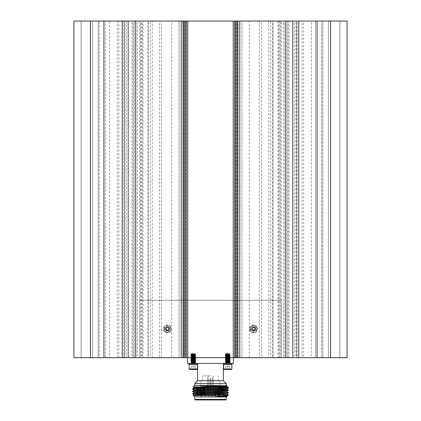 <?xml version="1.0" encoding="UTF-8"?>
<svg xmlns="http://www.w3.org/2000/svg" width="421" height="421" viewBox="0 0 421 421"><rect width="100%" height="100%" fill="white"/><g stroke="black" fill="none" stroke-linecap="round" stroke-linejoin="round"><path stroke-width="0.32" stroke-dasharray="2.1 1.58" d="M195.865 355.014L190.702 354.34L195.865 354.882L190.702 355.419L195.865 355.955L190.702 356.492L195.865 357.034L190.702 357.571L195.865 358.108L190.702 358.645L195.865 359.187L190.702 359.723L195.865 360.26L190.702 360.797L195.865 361.334L190.702 361.876L195.865 362.413L190.702 362.949L195.749 363.434L190.702 363.086L195.749 363.434L191.487 363.434L194.46 363.434L190.702 363.086L195.865 362.549L190.702 361.876L195.865 362.413L190.702 363.086L195.865 362.549L190.702 362.007L195.865 361.471L190.702 360.797L195.865 361.334L190.702 362.007L195.865 361.471L190.702 360.934L195.865 360.397L190.702 359.723L195.865 360.26L190.702 360.934L195.865 360.397L190.702 359.855L195.865 359.318L190.702 358.645L195.865 359.187L190.702 359.855L195.865 359.318L190.702 358.781L195.865 358.245L190.702 357.571L195.865 358.108L190.702 358.781L195.865 358.245L190.702 357.703L195.865 357.166L190.702 356.492L195.865 357.034L190.702 357.703L195.865 357.166L190.702 356.629L195.865 356.092L190.702 355.419L195.865 355.955L190.702 356.629L195.865 356.092L190.702 355.55L195.865 354.882L190.702 355.55L195.865 355.014L190.702 354.477L195.612 354.087L191.297 353.745L195.165 354.34L195.865 354.882L190.702 354.34L195.612 354.087L192.181 353.645L190.702 354.477L193.592 353.645L192.181 353.645L193.592 353.645L190.702 354.34L193.592 353.645L191.402 353.94L195.144 354.45L195.865 355.014M190.718 354.498L195.165 355.419L195.849 355.934L191.423 354.987L190.718 355.398L195.165 354.477L191.402 353.803L195.165 354.34L191.402 355.014L195.165 354.34L191.423 354.908L190.718 354.498M190.718 363.107L191.487 363.434L195.165 362.949L195.791 363.434L191.487 363.434L195.165 363.086L191.423 362.518L190.718 362.928L195.144 361.981L195.849 362.392L191.423 361.444L190.718 361.855L195.144 360.902L195.849 361.313L191.423 360.365L190.718 360.776L195.144 359.829L195.849 360.239L191.423 359.292L190.718 359.702L195.144 358.75L195.849 359.166L191.423 358.213L190.718 358.624L195.144 357.676L195.849 358.087L191.423 357.14L190.718 357.55L195.144 356.598L195.849 357.013L191.423 356.061L190.718 356.471L195.165 355.55L191.402 354.882L195.165 355.419L191.402 355.955L195.165 356.629L191.402 356.092L195.165 355.419L191.402 355.955L195.165 356.492L191.402 357.034L195.165 357.703L191.402 357.166L195.165 356.492L191.402 357.034L195.165 357.571L191.402 358.108L195.165 358.781L191.402 358.245L195.165 357.571L191.402 358.108L195.165 358.645L191.402 359.187L195.165 359.855L191.402 359.318L195.165 358.645L191.402 359.187L195.165 359.723L191.402 360.26L195.165 360.934L191.402 360.397L195.165 359.723L191.402 360.26L195.165 360.797L191.402 361.334L195.165 362.007L191.402 361.471L195.165 360.797L191.402 361.334L195.144 361.902L191.402 362.413L195.165 362.949L195.791 363.434L192.423 363.434L195.165 363.086L191.402 362.549L195.165 361.876L191.402 362.413L195.165 362.949L191.487 363.434L190.718 363.107M190.718 362.028L191.423 362.439L190.718 362.028M190.718 360.955L191.423 361.365L190.718 360.955M190.718 359.876L191.423 360.287L190.718 359.876M190.718 358.803L191.423 359.213L190.718 358.803M190.718 357.724L191.423 358.139L190.718 357.724M190.718 355.577L191.423 355.987L190.718 355.577M195.849 362.57L195.144 362.981L195.849 362.57M195.849 361.492L195.144 361.902L195.849 361.492M195.849 360.418L195.144 360.829L195.849 360.418M195.849 359.339L195.144 359.75L195.849 359.339M195.849 358.266L195.144 358.676L195.849 358.266M195.849 357.187L195.144 357.597L195.849 357.187M195.849 356.113L195.144 356.524L195.849 356.113M191.508 353.535L195.06 353.535L195.612 354.087L195.06 353.535L191.508 353.535M197.638 363.434L188.929 363.434L188.929 364.297L197.638 364.297L188.929 364.297L197.638 364.297L197.638 363.434L188.929 363.434L197.638 363.434L193.281 363.434L193.281 357.697L187.545 357.697L227.719 357.697L193.281 357.697M193.281 364.297L197.207 364.297L193.281 364.297M197.417 364.502L189.15 364.502L197.417 364.502L189.15 364.502L189.15 369.049L197.417 369.049L189.15 369.049L197.417 369.049L197.417 364.502M197.002 369.459L189.566 369.459M191.134 369.459L193.281 369.459L191.134 369.459L191.134 369.128L190.797 369.459L195.77 369.459L190.797 369.459L191.134 369.128L191.134 369.459L193.281 369.459L193.281 366.233L195.433 366.233L195.433 369.459L195.77 369.459L191.134 369.459L191.134 369.128L191.134 369.459L195.433 369.459L193.281 369.459L195.433 369.459L195.433 366.233L193.281 366.233L193.281 369.459L191.134 369.459L191.134 366.233L191.134 369.459L191.134 366.233L193.281 366.233L191.134 366.233L191.134 369.459M230.298 355.014L225.135 354.34L230.298 354.882L225.135 355.419L230.298 355.955L225.135 356.492L230.298 357.034L225.135 357.571L230.298 358.108L225.135 358.645L230.298 359.187L225.135 359.723L230.298 360.26L225.135 360.797L230.298 361.334L225.135 361.876L230.298 362.413L225.135 362.949L230.182 363.434L225.135 363.086L230.182 363.434L225.919 363.434L228.892 363.434L225.135 363.086L230.298 362.549L225.135 361.876L230.298 362.413L225.135 363.086L230.298 362.549L225.135 362.007L230.298 361.471L225.135 360.797L230.298 361.334L225.135 362.007L230.298 361.471L225.135 360.934L230.298 360.397L225.135 359.723L230.298 360.26L225.135 360.934L230.298 360.397L225.135 359.855L230.298 359.318L225.135 358.645L230.298 359.187L225.135 359.855L230.298 359.318L225.135 358.781L230.298 358.245L225.135 357.571L230.298 358.108L225.135 358.781L230.298 358.245L225.135 357.703L230.298 357.166L225.135 356.492L230.298 357.034L225.135 357.703L230.298 357.166L225.135 356.629L230.298 356.092L225.135 355.419L230.298 355.955L225.135 356.629L230.298 356.092L225.135 355.55L230.298 354.882L225.135 355.55L230.298 355.014L225.135 354.477L230.045 354.087L225.73 353.745L229.598 354.34L230.298 354.882L225.135 354.34L230.045 354.087L226.614 353.645L225.135 354.477L228.024 353.645L226.614 353.645L228.024 353.645L225.135 354.34L228.024 353.645L225.835 353.94L229.577 354.45L230.298 355.014M225.151 354.498L229.598 355.419L230.282 355.934L225.856 354.987L225.151 355.398L229.598 354.477L225.835 353.803L229.598 354.34L225.835 355.014L229.598 354.34L225.856 354.908L225.151 354.498M225.151 363.107L225.919 363.434L229.598 362.949L230.224 363.434L225.919 363.434L229.598 363.086L225.856 362.518L225.151 362.928L229.577 361.981L230.282 362.392L225.856 361.444L225.151 361.855L229.577 360.902L230.282 361.313L225.856 360.365L225.151 360.776L229.577 359.829L230.282 360.239L225.856 359.292L225.151 359.702L229.577 358.75L230.282 359.166L225.856 358.213L225.151 358.624L229.577 357.676L230.282 358.087L225.856 357.14L225.151 357.55L229.577 356.598L230.282 357.013L225.856 356.061L225.151 356.471L229.598 355.55L225.835 354.882L229.598 355.419L225.835 355.955L229.598 356.629L225.835 356.092L229.598 355.419L225.835 355.955L229.598 356.492L225.835 357.034L229.598 357.703L225.835 357.166L229.598 356.492L225.835 357.034L229.598 357.571L225.835 358.108L229.598 358.781L225.835 358.245L229.598 357.571L225.835 358.108L229.598 358.645L225.835 359.187L229.598 359.855L225.835 359.318L229.598 358.645L225.835 359.187L229.598 359.723L225.835 360.26L229.598 360.934L225.835 360.397L229.598 359.723L225.835 360.26L229.598 360.797L225.835 361.334L229.598 362.007L225.835 361.471L229.598 360.797L225.835 361.334L229.577 361.902L225.835 362.413L229.598 362.949L230.224 363.434L226.856 363.434L229.598 363.086L225.835 362.549L229.598 361.876L225.835 362.413L229.598 362.949L225.919 363.434L225.151 363.107M225.151 362.028L225.856 362.439L225.151 362.028M225.151 360.955L225.856 361.365L225.151 360.955M225.151 359.876L225.856 360.287L225.151 359.876M225.151 358.803L225.856 359.213L225.151 358.803M225.151 357.724L225.856 358.139L225.151 357.724M225.151 356.65L225.856 357.061L225.151 356.65M225.151 355.577L225.856 355.987L225.151 355.577M230.282 360.418L229.577 360.829L230.282 360.418M230.282 359.339L229.577 359.75L230.282 359.339M230.282 358.266L229.577 358.676L230.282 358.266M230.282 357.187L229.577 357.597L230.282 357.187M230.282 356.113L229.577 356.524L230.282 356.113M225.94 353.535L229.492 353.535L230.045 354.087L229.492 353.535L225.94 353.535M223.362 363.434L223.362 364.297L232.071 364.297L223.362 364.297L232.071 364.297L232.071 363.434L223.362 363.434L233.455 363.434L233.455 357.697L227.719 357.697L233.455 357.697M227.719 364.297L223.793 364.297L227.719 364.297M231.85 364.502L223.583 364.502L231.85 364.502L223.583 364.502L223.583 369.049L231.85 369.049L223.583 369.049L231.85 369.049L231.639 364.297M231.434 369.459L223.998 369.459M225.567 369.459L227.719 369.459L225.567 369.459L225.567 369.128L225.23 369.459L230.203 369.459L225.23 369.459L225.567 369.128L225.567 369.459L227.719 369.459L227.719 366.233L229.866 366.233L229.866 369.459L230.203 369.459L225.567 369.459L225.567 369.128L225.567 369.459L229.866 369.459L227.719 369.459L229.866 369.459L229.866 366.233L227.719 366.233L227.719 369.459L225.567 369.459L225.567 366.233L225.567 369.459L225.567 366.233L227.719 366.233L225.567 366.233L225.567 369.459M195.433 366.233L195.433 369.459L195.433 366.233L193.281 366.233L195.433 366.233M193.281 369.459L193.281 366.233L193.281 369.459M193.281 366.233L191.134 366.233L193.281 366.233M230.282 362.57L229.577 362.981L230.282 362.57M230.282 361.492L229.577 361.902L230.282 361.492M229.866 366.233L229.866 369.459L229.866 366.233L227.719 366.233L229.866 366.233M227.719 369.459L227.719 366.233L227.719 369.459M227.719 366.233L225.567 366.233L227.719 366.233M226.424 385.457L194.576 385.457M194.718 383.594L226.282 383.594M197.586 380.726L223.414 380.726M210.5 363.434L223.414 363.434L210.5 363.434M226.282 399.376L194.718 399.376M195.291 399.95L225.709 399.95M194.576 396.935L226.424 396.935M210.5 375.848L202.464 375.848L210.5 375.848M210.211 378.716L210.211 389.909L208.8 389.909L210.211 389.909L210.211 378.716L210.5 378.716L210.211 378.716L210.211 390.483L207.642 390.483L210.211 390.483L210.211 378.716L210.789 378.716L210.211 378.716M208.8 389.909L208.779 378.716L208.8 389.909L207.642 390.483L207.632 378.716L207.642 390.483L210.211 390.483L208.221 390.483L208.8 389.909M210.789 378.716L210.789 390.483L213.358 390.483L210.789 390.483L210.789 378.716L210.789 389.909L212.2 389.909L210.789 389.909L210.789 378.716L210.5 378.716L210.789 378.716M213.358 390.483L213.368 378.716L213.358 390.483L212.779 390.483L213.358 390.483M227.235 386.267L200.138 385.915L219.967 387.052M219.967 387.583L201.033 387.267M193.271 395.635L225.745 396.482M227.924 395.435L225.677 394.93L192.576 393.961M228.435 394.93L225.677 394.93M227.987 394.93C229.129 394.703 223.298 394.477 210.5 394.245L192.565 393.646M228.435 392.751L192.576 391.567M228.424 392.44L192.565 391.256M228.435 390.362L192.576 389.178M219.967 389.678L192.565 388.867M228.435 387.967L227.066 387.82M215.015 387.467L219.967 387.467M210.789 390.483L212.779 390.483L210.789 390.483L210.789 389.909L210.789 390.483M212.2 389.909L212.221 378.716L212.2 389.909L212.779 390.483L212.2 389.909M210.211 389.909L210.211 390.483L210.211 389.909M208.8 378.716L207.642 378.716L208.8 378.716L208.779 375.848M213.358 378.716L212.2 378.716L213.358 378.716L213.368 375.848M210.5 396.935L194.718 396.935L210.5 396.935M210.5 399.95L220.541 399.95L210.5 399.95M210.5 399.376L219.967 399.376L210.5 399.376M210.5 385.457L194.718 385.457L210.5 385.457M187.545 357.697L187.545 363.434L227.719 363.434L227.719 357.697M226.866 396.056L226.882 396.34L194.134 395.13M226.866 393.935L194.134 392.735M226.866 391.541L194.134 390.346M226.866 389.151L194.134 387.957M221.914 386.467L200.138 385.915M226.882 396.04L194.118 394.845L194.118 395.14M226.866 393.661L194.118 392.451L194.118 392.751M226.866 391.272L194.118 390.062L194.118 390.362M226.882 388.867L194.118 387.673L194.118 387.967M226.14 386.362L212.147 385.915M167.458 333.074A4.131 4.131 0 0 1 163.327 328.943A4.131 4.131 0 0 1 167.458 324.812A4.131 4.131 0 0 1 171.589 328.943A4.131 4.131 0 0 1 167.458 333.074A4.131 4.131 0 0 1 163.327 328.943A4.131 4.131 0 0 1 167.458 324.812A4.131 4.131 0 0 1 171.589 328.943A4.131 4.131 0 0 1 167.458 333.074M253.542 333.074A4.131 4.131 0 0 1 249.411 328.943A4.131 4.131 0 0 1 253.542 324.812A4.131 4.131 0 0 1 257.673 328.943A4.131 4.131 0 0 1 253.542 333.074A4.131 4.131 0 0 1 249.411 328.943A4.131 4.131 0 0 1 253.542 324.812A4.131 4.131 0 0 1 257.673 328.943A4.131 4.131 0 0 1 253.542 333.074M259.531 21.05L259.531 357.697L239.707 357.697L261.394 357.697L261.394 21.05L268.777 21.05L235.455 21.05L297.089 21.05L261.394 21.05M239.707 357.697L239.707 21.05L241.949 21.05L239.707 21.05M259.531 357.697L233.213 357.697L270.64 357.697L270.64 21.05M268.777 21.05L268.777 357.697L234.613 357.697L279.823 357.697L279.823 21.05M277.965 21.05L277.965 357.697L236.013 357.697L289.011 357.697L289.011 21.05M287.148 21.05L287.148 357.697L237.528 357.697L239.77 357.697L239.77 21.05M139.551 357.639L281.449 357.697L281.449 21.05L283.596 21.05L283.596 357.697L139.551 357.697L139.551 300.252L281.449 300.252L281.449 357.639L139.551 357.639L139.551 21.05L73.917 21.05L73.917 357.697L73.917 21.05L81.164 21.05L73.917 21.05L73.917 357.697L73.917 21.05L117.333 21.05L73.917 21.05L73.917 357.697L73.917 21.05L125.116 21.05L73.917 21.05L73.917 357.697L73.917 21.05L132.894 21.05L73.917 21.05L73.917 357.697L73.917 21.05L140.677 21.05L73.917 21.05L73.917 357.697L73.917 21.05L148.46 21.05L73.917 21.05L73.917 357.697L73.917 21.05L147.929 21.05L73.917 21.05L73.917 357.697L73.917 21.05L128.552 21.05L73.917 21.05L73.917 357.697L73.917 21.05L128.552 21.05L73.917 21.05L73.917 357.697L73.917 21.05L128.552 21.05L73.917 21.05L73.917 357.697L73.917 21.05L81.106 21.05L81.106 357.697L73.917 357.697L73.917 21.05L92.609 21.05L81.106 21.05L81.106 357.697L81.106 21.05L81.106 357.697L73.917 357.697L81.164 357.697L81.164 21.05L81.164 357.697L81.164 21.05L90.42 21.05L81.164 21.05L81.164 357.697L73.917 357.697L109.655 357.697L109.655 21.05M139.551 357.697L137.404 357.697L137.404 21.05M281.449 21.05L139.551 21.05M283.596 21.05L296.763 21.05L296.763 357.697L296.763 21.05L292.448 21.05L321.781 21.05L321.781 357.697L321.781 21.05L315.455 21.05L347.083 21.05L347.083 357.697L347.083 21.05L339.894 21.05L347.083 21.05L347.083 357.697L347.083 21.05L292.448 21.05L347.083 21.05L347.083 357.697L347.083 21.05L292.448 21.05L347.083 21.05L347.083 357.697L347.083 21.05L292.448 21.05L347.083 21.05L347.083 357.697L347.083 21.05L273.071 21.05L347.083 21.05L347.083 357.697L347.083 21.05L272.54 21.05L272.54 357.697L347.083 357.697L347.083 21.05L272.54 21.05M283.596 357.697L296.763 357.697L292.448 357.697L292.448 21.05L292.448 357.697L321.781 357.697L315.455 357.697L315.455 21.05L315.455 357.697L328.391 357.697L328.391 21.05L339.894 21.05L339.894 357.697L347.083 357.697L347.083 21.05L280.323 21.05L280.323 357.697L347.083 357.697L347.083 21.05L280.323 21.05M278.807 21.05L278.807 357.697L347.083 357.697L273.071 357.697L273.071 21.05L273.071 357.697L347.083 357.697L292.448 357.697L292.448 21.05L292.448 357.697L347.083 357.697L292.448 357.697L292.448 21.05L292.448 357.697L347.083 357.697L292.448 357.697L292.448 21.05L292.448 357.697L347.083 357.697L328.391 357.697L328.391 21.05L339.894 21.05L339.894 357.697L339.894 21.05L339.894 357.697L347.083 357.697L347.083 21.05L288.106 21.05L288.106 357.697L347.083 357.697L347.083 21.05L288.106 21.05M328.391 357.697L328.391 21.05L328.391 357.697L339.894 357.697L328.391 357.697M278.807 357.697L272.54 357.697M280.323 357.697L286.59 357.697L286.59 21.05M286.59 357.697L347.083 357.697L347.083 21.05L295.884 21.05L295.884 357.697L347.083 357.697L347.083 21.05L295.884 21.05M288.106 357.697L294.368 357.697L294.368 21.05M294.368 357.697L347.083 357.697L347.083 21.05L303.667 21.05L303.667 357.697L347.083 357.697L347.083 21.05L303.667 21.05M295.884 357.697L302.152 357.697L302.152 21.05M302.152 357.697L347.083 357.697L347.083 21.05L339.836 21.05L347.083 21.05L347.083 357.697L311.345 357.697L311.345 21.05M311.345 357.697L303.667 357.697M339.836 357.697L339.836 21.05L339.836 357.697L347.083 357.697L339.836 357.697L339.836 21.05L330.58 21.05L339.836 21.05L339.836 357.697L330.58 357.697L330.58 21.05L330.58 357.697L339.836 357.697M330.58 357.697L330.58 21.05M317.066 357.697L322.812 357.697L317.066 357.697L317.066 21.05L322.812 21.05L317.066 21.05M322.812 357.697L322.812 21.05L322.812 357.697M298.778 21.05L293.027 21.05L298.778 21.05L298.778 357.697L293.027 357.697L293.027 21.05L293.027 357.697L298.778 357.697M285.259 357.697L285.259 21.05M239.77 357.697L297.089 357.697L297.089 21.05M297.089 357.697L289.011 357.697M287.148 357.697L279.823 357.697M277.965 357.697L270.64 357.697M268.777 357.697L261.394 357.697M249.316 357.697L249.316 21.05M171.684 21.05L150.36 21.05L150.36 357.697L187.787 357.697L171.684 357.697L171.684 21.05L159.606 21.05L159.606 357.697L181.293 357.697L179.051 357.697L179.051 21.05L179.051 357.697L161.469 357.697L161.469 21.05M161.469 357.697L171.684 357.697M159.606 357.697L152.223 357.697L152.223 21.05L159.606 21.05M152.223 21.05L186.387 21.05L141.177 21.05L141.177 357.697L186.387 357.697L185.545 357.697L185.545 21.05L185.545 357.697L152.223 357.697M150.36 357.697L143.035 357.697L143.035 21.05L150.36 21.05M143.035 21.05L184.987 21.05L131.989 21.05L131.989 357.697L184.987 357.697L184.145 357.697L184.145 21.05L184.145 357.697L143.035 357.697M141.177 357.697L133.852 357.697L133.852 21.05L141.177 21.05M133.852 21.05L131.989 21.05M133.852 357.697L182.746 357.697L182.746 21.05L182.746 357.697L183.472 357.697L181.23 357.697L181.23 21.05M131.989 357.697L123.911 357.697L123.911 21.05M123.911 357.697L181.23 357.697M135.741 357.697L135.741 21.05M122.222 357.697L127.973 357.697L122.222 357.697L122.222 21.05L127.973 21.05L122.222 21.05M127.973 357.697L127.973 21.05L127.973 357.697M103.934 357.697L98.188 357.697L98.188 21.05L103.934 21.05L98.188 21.05L98.188 357.697L103.934 357.697L103.934 21.05M90.42 357.697L90.42 21.05L90.42 357.697L81.164 357.697L90.42 357.697L90.42 21.05M109.655 357.697L117.333 357.697L117.333 21.05M117.333 357.697L73.917 357.697L118.848 357.697L118.848 21.05M118.848 357.697L125.116 357.697L125.116 21.05M125.116 357.697L73.917 357.697L126.632 357.697L126.632 21.05M126.632 357.697L132.894 357.697L132.894 21.05M132.894 357.697L73.917 357.697L134.41 357.697L134.41 21.05M134.41 357.697L140.677 357.697L140.677 21.05M140.677 357.697L73.917 357.697L142.193 357.697L142.193 21.05M142.193 357.697L148.46 357.697L148.46 21.05M148.46 357.697L73.917 357.697L147.929 357.697L147.929 21.05L147.929 357.697L73.917 357.697L128.552 357.697L128.552 21.05L128.552 357.697L73.917 357.697L128.552 357.697L128.552 21.05L128.552 357.697L73.917 357.697L128.552 357.697L128.552 21.05L128.552 357.697L73.917 357.697L92.609 357.697L92.609 21.05L92.609 357.697L81.106 357.697L92.609 357.697L92.609 21.05L92.609 357.697L105.545 357.697L105.545 21.05L105.545 357.697L99.219 357.697L99.219 21.05L99.219 357.697L128.552 357.697L128.552 21.05L128.552 357.697L124.237 357.697L124.237 21.05L124.237 357.697L137.404 357.697M139.551 300.252L281.449 300.252M170.673 328.943A3.215 3.215 0 0 0 167.458 325.728A3.215 3.215 0 0 0 164.243 328.943A3.215 3.215 0 0 0 167.458 332.158A3.215 3.215 0 0 0 170.673 328.943M164.074 328.943A3.384 3.384 0 0 1 167.458 325.559A3.384 3.384 0 0 1 170.847 328.943A3.384 3.384 0 0 0 167.458 325.559A3.384 3.384 0 0 0 164.074 328.943A3.384 3.384 0 0 0 167.458 332.332A3.384 3.384 0 0 0 170.847 328.943A3.384 3.384 0 0 1 167.458 332.332A3.384 3.384 0 0 1 164.074 328.943M164.411 328.943A3.047 3.047 0 0 1 167.458 325.896A3.047 3.047 0 0 1 170.505 328.943A3.047 3.047 0 0 1 167.458 331.99A3.047 3.047 0 0 1 164.411 328.943M165.39 328.943A2.073 2.073 0 0 1 169.253 327.912A2.073 2.073 0 0 1 167.458 331.017A2.073 2.073 0 0 1 165.39 328.943M165.663 328.943L165.663 327.912L167.458 326.875L169.253 327.912L169.253 329.98L167.458 331.017L165.663 329.98L165.663 328.943M166.574 330.169L165.863 328.943C166.974 326.696 168.132 326.696 169.342 328.943C168.889 330.895 167.774 331.395 165.99 330.438L165.364 328.943C166.763 326.243 168.158 326.243 169.552 328.943C168.158 331.648 166.763 331.648 165.364 328.943C166.763 326.243 168.158 326.243 169.552 328.943C168.158 331.648 166.763 331.648 165.364 328.943C166.763 326.243 168.158 326.243 169.552 328.943C168.158 331.648 166.763 331.648 165.364 328.943C166.763 326.243 168.158 326.243 169.552 328.943C168.158 331.648 166.763 331.648 165.364 328.943C166.763 326.243 168.158 326.243 169.552 328.943C168.158 331.648 166.763 331.648 165.364 328.943C166.763 326.243 168.158 326.243 169.552 328.943C168.158 331.648 166.763 331.648 165.364 328.943C166.763 326.243 168.158 326.243 169.552 328.943C168.158 331.648 166.763 331.648 165.364 328.943C166.763 326.243 168.158 326.243 169.552 328.943C168.158 331.648 166.763 331.648 165.364 328.943C166.763 326.243 168.158 326.243 169.552 328.943C168.158 331.648 166.763 331.648 165.364 328.943C166.763 326.243 168.158 326.243 169.552 328.943C168.158 331.648 166.763 331.648 165.364 328.943C166.763 326.243 168.158 326.243 169.552 328.943C168.158 331.648 166.763 331.648 165.364 328.943C166.763 326.243 168.158 326.243 169.552 328.943C168.158 331.648 166.763 331.648 165.364 328.943C165.69 330.19 166.469 330.685 167.705 330.438A1.51 1.51 0 0 1 166.574 330.169L165.948 328.943C166.953 326.996 167.963 326.996 168.974 328.943C167.963 330.895 166.953 330.895 165.948 328.943C166.953 326.996 167.963 326.996 168.974 328.943C167.963 330.895 166.953 330.895 165.948 328.943C166.953 326.996 167.963 326.996 168.974 328.943C167.963 330.895 166.953 330.895 165.948 328.943C166.953 326.996 167.963 326.996 168.974 328.943C167.963 330.895 166.953 330.895 165.948 328.943C166.953 326.996 167.963 326.996 168.974 328.943C167.963 330.895 166.953 330.895 165.948 328.943C166.953 326.996 167.963 326.996 168.974 328.943C167.963 330.895 166.953 330.895 165.948 328.943C166.953 326.996 167.963 326.996 168.974 328.943C167.963 330.895 166.953 330.895 165.948 328.943C166.953 326.996 167.963 326.996 168.974 328.943C167.963 330.895 166.953 330.895 165.948 328.943C166.953 326.996 167.963 326.996 168.974 328.943C167.963 330.895 166.953 330.895 165.948 328.943C166.953 326.996 167.963 326.996 168.974 328.943C167.963 330.895 166.953 330.895 165.948 328.943C166.953 326.996 167.963 326.996 168.974 328.943C167.963 330.895 166.953 330.895 165.948 328.943C166.953 326.996 167.963 326.996 168.974 328.943C167.963 330.895 166.953 330.895 165.948 328.943C166.953 326.996 167.963 326.996 168.974 328.943C167.963 330.895 166.953 330.895 165.948 328.943C166.953 326.996 167.963 326.996 168.974 328.943C167.963 330.895 166.953 330.895 165.948 328.943C166.953 326.996 167.963 326.996 168.974 328.943L167.458 330.459C165.642 330.148 165.153 329.148 165.99 327.449L165.364 328.943C166.763 326.243 168.158 326.243 169.552 328.943C168.158 331.648 166.763 331.648 165.364 328.943C166.763 326.243 168.158 326.243 169.552 328.943C168.158 331.648 166.763 331.648 165.364 328.943C165.49 327.675 166.184 326.975 167.458 326.849A2.094 2.094 0 0 0 165.99 327.449M167.705 330.438L165.948 328.943C166.953 326.996 167.963 326.996 168.974 328.943L168.521 330.022A1.51 1.51 0 0 1 167.458 330.459M168.879 328.943A1.421 1.421 0 0 0 167.458 327.522A1.421 1.421 0 0 0 166.037 328.943A1.421 1.421 0 0 0 167.458 330.369A1.421 1.421 0 0 0 168.879 328.943M165.99 330.438A2.094 2.094 0 0 1 165.364 328.943M167.458 326.849C169.242 327.475 169.595 328.533 168.521 330.022M165.663 327.912L167.458 326.875L169.253 327.912L169.253 329.98L167.458 331.017L165.663 329.98L165.663 327.912M256.757 328.943A3.215 3.215 0 0 1 253.542 332.158A3.215 3.215 0 0 1 250.327 328.943A3.215 3.215 0 0 1 253.542 325.728A3.215 3.215 0 0 1 256.757 328.943M250.153 328.943A3.384 3.384 0 0 0 253.542 332.332A3.384 3.384 0 0 0 256.926 328.943A3.384 3.384 0 0 1 253.542 332.332A3.384 3.384 0 0 1 250.153 328.943A3.384 3.384 0 0 1 253.542 325.559A3.384 3.384 0 0 1 256.926 328.943A3.384 3.384 0 0 0 253.542 325.559A3.384 3.384 0 0 0 250.153 328.943M250.495 328.943A3.047 3.047 0 0 0 253.542 331.99A3.047 3.047 0 0 0 256.589 328.943A3.047 3.047 0 0 0 253.542 325.896A3.047 3.047 0 0 0 250.495 328.943M255.337 329.98A2.073 2.073 0 0 0 253.542 326.875A2.073 2.073 0 0 0 251.747 329.98A2.073 2.073 0 0 0 255.337 329.98L255.337 327.912L253.542 326.875L251.747 327.912L251.747 329.98L253.542 331.017L255.337 329.98L255.337 327.912L253.542 326.875L251.747 327.912L251.747 329.98L253.542 331.017L255.337 329.98M254.426 330.169L255.052 328.943C254.047 326.996 253.037 326.996 252.026 328.943C253.037 330.895 254.047 330.895 255.052 328.943C254.047 326.996 253.037 326.996 252.026 328.943C253.037 330.895 254.047 330.895 255.052 328.943C254.047 326.996 253.037 326.996 252.026 328.943C253.037 330.895 254.047 330.895 255.052 328.943C254.047 326.996 253.037 326.996 252.026 328.943C253.037 330.895 254.047 330.895 255.052 328.943C254.047 326.996 253.037 326.996 252.026 328.943C253.037 330.895 254.047 330.895 255.052 328.943C254.047 326.996 253.037 326.996 252.026 328.943C253.037 330.895 254.047 330.895 255.052 328.943C254.047 326.996 253.037 326.996 252.026 328.943C253.037 330.895 254.047 330.895 255.052 328.943C254.047 326.996 253.037 326.996 252.026 328.943C253.037 330.895 254.047 330.895 255.052 328.943C254.047 326.996 253.037 326.996 252.026 328.943C253.037 330.895 254.047 330.895 255.052 328.943C254.047 326.996 253.037 326.996 252.026 328.943C253.037 330.895 254.047 330.895 255.052 328.943C254.047 326.996 253.037 326.996 252.026 328.943C253.037 330.895 254.047 330.895 255.052 328.943C254.047 326.996 253.037 326.996 252.026 328.943C253.037 330.895 254.047 330.895 255.052 328.943C254.047 326.996 253.037 326.996 252.026 328.943C253.037 330.895 254.047 330.895 255.052 328.943C254.047 326.996 253.037 326.996 252.026 328.943C253.037 330.895 254.047 330.895 255.052 328.943C254.047 326.996 253.037 326.996 252.026 328.943L253.542 330.459C255.358 330.148 255.847 329.148 255.01 327.449L255.636 328.943C255.31 330.19 254.531 330.685 253.295 330.438A1.51 1.51 0 0 0 254.426 330.169L255.137 328.943C254.026 326.696 252.868 326.696 251.658 328.943C252.111 330.895 253.226 331.395 255.01 330.438A2.094 2.094 0 0 0 255.636 328.943C254.237 326.243 252.842 326.243 251.448 328.943C252.842 331.648 254.237 331.648 255.636 328.943C254.237 326.243 252.842 326.243 251.448 328.943C252.842 331.648 254.237 331.648 255.636 328.943C254.237 326.243 252.842 326.243 251.448 328.943C252.842 331.648 254.237 331.648 255.636 328.943C254.237 326.243 252.842 326.243 251.448 328.943C252.842 331.648 254.237 331.648 255.636 328.943C254.237 326.243 252.842 326.243 251.448 328.943C252.842 331.648 254.237 331.648 255.636 328.943C254.237 326.243 252.842 326.243 251.448 328.943C252.842 331.648 254.237 331.648 255.636 328.943C254.237 326.243 252.842 326.243 251.448 328.943C252.842 331.648 254.237 331.648 255.636 328.943C254.237 326.243 252.842 326.243 251.448 328.943C252.842 331.648 254.237 331.648 255.636 328.943C254.237 326.243 252.842 326.243 251.448 328.943C252.842 331.648 254.237 331.648 255.636 328.943C254.237 326.243 252.842 326.243 251.448 328.943C252.842 331.648 254.237 331.648 255.636 328.943C254.237 326.243 252.842 326.243 251.448 328.943C252.842 331.648 254.237 331.648 255.636 328.943C254.237 326.243 252.842 326.243 251.448 328.943C252.842 331.648 254.237 331.648 255.636 328.943C254.237 326.243 252.842 326.243 251.448 328.943C252.842 331.648 254.237 331.648 255.636 328.943C254.237 326.243 252.842 326.243 251.448 328.943C252.842 331.648 254.237 331.648 255.636 328.943C255.51 327.675 254.816 326.975 253.542 326.849A2.094 2.094 0 0 1 255.01 327.449M253.295 330.438L255.052 328.943C254.047 326.996 253.037 326.996 252.026 328.943L252.479 330.022A1.51 1.51 0 0 0 253.542 330.459M254.963 328.943A1.421 1.421 0 0 1 253.542 330.369A1.421 1.421 0 0 1 252.121 328.943A1.421 1.421 0 0 1 253.542 327.522A1.421 1.421 0 0 1 254.963 328.943M255.01 330.438L255.636 328.943M253.542 326.849C251.758 327.475 251.405 328.533 252.479 330.022M241.949 357.697L241.949 21.05L241.949 357.697M235.455 357.697L235.455 21.05L235.455 357.697M236.855 357.697L236.855 21.05L236.855 357.697M238.254 357.697L238.254 21.05L238.254 357.697M195.433 369.128L195.77 369.459L195.433 369.128M190.718 356.65L191.423 357.061L190.718 356.65M195.849 355.035L195.144 355.445L195.849 355.035M195.607 354.103L195.144 354.371L195.607 354.103M229.866 369.128L230.203 369.459L229.866 369.128M230.282 355.035L229.577 355.445L230.282 355.035M230.04 354.103L229.577 354.371L230.04 354.103M223.414 364.297L223.414 363.434M201.033 380.726L201.033 399.376L200.459 399.95M202.464 380.726L202.464 375.848M207.632 378.716L207.632 375.848M212.221 378.716L212.221 375.848M218.536 380.726L218.536 375.848M219.967 380.726L219.967 399.376L220.541 399.95M197.586 364.297L197.586 363.434M226.882 386.473L226.866 386.757M226.882 393.945L226.882 393.646M226.882 391.556L226.882 391.256M181.293 357.697L181.293 21.05"/><path stroke-width="0.63" d="M197.638 363.434L197.638 364.297L188.929 364.297L188.929 363.434L193.281 363.434L187.545 363.434L187.545 357.697M193.281 364.502L197.417 364.502L197.417 369.049L197.002 369.459L197.417 369.049L189.15 369.049L189.15 364.502L193.281 364.502M189.566 369.459L189.15 369.049L189.566 369.459L197.002 369.459M193.281 357.697L193.281 363.434L232.071 363.434L232.071 364.297L223.362 364.297L223.362 363.434M227.719 364.502L231.85 364.502L231.85 369.049L231.434 369.459L231.85 369.049L223.583 369.049L223.583 364.502L227.719 364.502M223.998 369.459L223.583 369.049L223.998 369.459L231.434 369.459M226.282 385.457L226.282 383.594L194.718 383.594L197.586 380.726L197.586 364.297M226.282 383.594L223.414 380.726L197.586 380.726M226.282 399.376L225.709 399.95L195.291 399.95L194.718 399.376L226.282 399.376L226.282 396.935M194.134 387.683L193.007 387.036L194.576 385.457L226.424 385.457L227.235 386.267L193.007 387.025L201.033 387.267M226.866 396.324L226.424 396.935L194.576 396.935L193.271 395.635L228.435 394.93L226.866 393.935M226.972 396.393L217.041 396.482L227.882 395.466L228.435 394.93M227.987 394.93L228.435 394.845M194.134 394.856L192.565 393.945L228.424 392.767L226.866 391.541M192.565 393.945L192.576 393.635L197.817 393.351L228.435 392.451M194.134 392.467L192.565 391.556L228.424 390.372L228.424 390.046L219.967 389.678M192.565 391.556L192.576 391.246L197.817 390.956L228.435 390.062M194.134 390.078L192.565 389.167L228.424 387.983L228.424 387.657L225.966 387.467L219.967 387.467M192.565 389.167L192.576 388.851L197.817 388.567L210.5 388.267C223.793 387.999 233.26 387.736 225.966 387.467L219.967 387.052M227.066 387.82L219.967 387.583M233.455 357.697L233.455 363.434L227.719 363.434L227.719 357.697M225.745 396.482L226.882 396.34L226.882 396.04M193.276 395.624L194.134 395.13L198.917 394.845L222.083 394.245L226.882 393.945L226.882 393.646M192.576 393.635L194.134 392.735L222.083 391.856L226.882 391.556L226.882 391.256M192.576 391.246L194.134 390.346L226.882 389.167L228.424 387.983M192.576 388.851L194.134 387.957L222.083 387.073L226.882 386.773L221.914 386.467M217.041 396.482L226.866 396.056L227.882 395.466M194.118 395.14L194.118 394.845L198.917 394.545L226.866 393.661L228.424 392.767M194.118 392.751L194.118 392.451L198.917 392.151L226.866 391.272L228.424 390.372M194.118 390.362L194.118 390.062L198.917 389.762L226.866 388.878M194.118 387.967L194.118 387.673L198.917 387.373L226.14 386.362M233.213 357.697L233.213 21.05L234.613 21.05L234.613 357.697L135.741 357.697L135.741 21.05L122.222 21.05L122.222 357.697L135.741 357.697M239.77 357.697L239.77 21.05L285.259 21.05L285.259 357.697L236.013 357.697L236.013 21.05L234.613 21.05M237.528 357.697L237.528 21.05L236.013 21.05M347.083 357.697L347.083 21.05L330.58 21.05L330.58 357.697L347.083 357.697M330.58 357.697L317.066 357.697L317.066 21.05L330.58 21.05M317.066 21.05L298.778 21.05L298.778 357.697L317.066 357.697M285.259 21.05L298.778 21.05M285.259 357.697L298.778 357.697M239.77 21.05L237.528 21.05M236.013 357.697L234.613 357.697M187.787 357.697L187.787 21.05L233.213 21.05M187.787 21.05L135.741 21.05M122.222 357.697L103.934 357.697L103.934 21.05L122.222 21.05M103.934 21.05L73.917 21.05L73.917 357.697L90.42 357.697L90.42 21.05M103.934 357.697L90.42 357.697M181.23 357.697L181.23 21.05M223.414 380.726L223.414 364.297M194.718 399.376L194.718 396.935M194.718 385.457L194.718 383.594M228.424 390.046L226.866 389.151M228.424 387.657L226.866 386.757M226.882 386.773L226.882 386.473M226.866 386.489L227.235 386.278M186.387 357.697L186.387 21.05M184.987 357.697L184.987 21.05M183.472 357.697L183.472 21.05"/></g></svg>
